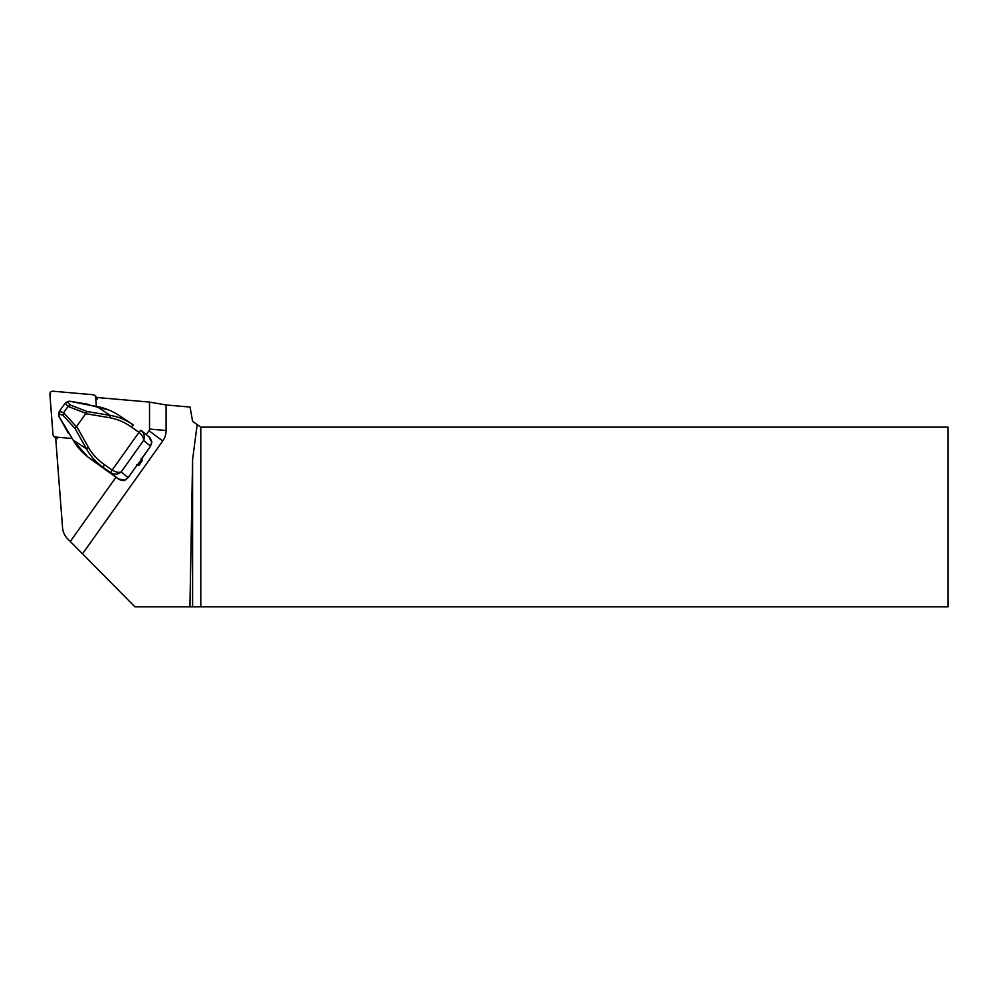 <?xml version="1.0" encoding="UTF-8"?>
<svg xmlns="http://www.w3.org/2000/svg" width="998" height="998" viewBox="0 0 998 998"><rect width="100%" height="100%" fill="white"/><g stroke="black" fill="none" stroke-linecap="round" stroke-linejoin="round"><path stroke-width="1.5" d="M55.614 437.112L62.55 527.668A17.964 17.764 -45.2 0 0 67.59 538.745L70.284 541.465L116.005 477.169M70.284 541.465L82.51 553.815L162.761 440.941A17.964 17.764 -45.2 0 0 166.105 430.5L166.105 404.976L149.525 402.094L95.746 397.391M146.269 434.592L148.989 430.762A2.869 2.844 -45.2 0 0 149.525 429.09L149.525 402.094M141.853 458.419L142.178 460.814L139.059 465.205L136.726 465.629M166.105 404.976L190.069 407.072L192.602 421.393L200.798 427.144L200.798 606.784L948.1 606.784L948.1 427.144L200.798 427.144M200.798 606.784L134.892 606.784L82.51 553.815M192.602 606.784L192.602 459.554L189.919 606.784M197.155 424.587L192.602 459.554M136.477 465.018L137.974 464.257L150.523 446.156L151.783 442.438L148.877 436.737L141.155 430.425C144.286 433.369 145.084 436.712 143.575 440.455C143.762 437.785 142.24 435.078 138.996 432.321L131.399 426.982C124.363 422.117 117.065 419.01 109.481 417.675L110.242 415.418C117.801 416.603 125.112 419.509 132.16 424.125L119.411 415.667C112.1 410.877 104.553 407.808 96.769 406.485L96.868 406.51M88.236 404.315L69.611 401.184L65.219 403.13L59.319 411.426L63.598 412.673L76.422 426.732L87.188 411.55L110.242 415.418L96.769 406.485L89.795 405.188M76.696 426.433L88.398 447.329A2.869 0.636 150.7 0 0 86.464 448.851L75.1 428.554L62.924 415.218L59.381 414.158L58.857 416.253L73.004 439.918C77.145 447.266 83.034 453.666 90.693 459.105L118.55 479.028L125.037 480.05L128.143 477.618L137.462 464.519M76.422 426.732L75.1 428.554M67.839 402.269L70.197 404.988L68.064 406.398L65.219 403.13M63.598 412.673L68.064 406.398M63.573 412.698L62.924 415.218M59.319 411.426L59.381 414.158M91.23 405.562L69.561 401.221L67.552 401.608M58.583 414.158L58.845 416.341L68.076 432.77A0.724 0.724 0 0 0 68.213 432.957L68.039 432.745M141.205 459.255L141.329 458.194M88.398 447.329C92.203 453.978 97.579 459.791 104.553 464.744L112.138 470.083C115.83 472.229 118.849 472.84 121.195 471.917C118.226 474.487 114.82 474.811 110.978 472.865L103.38 467.526C96.02 462.274 90.381 456.049 86.464 448.851L73.141 440.018M104.553 464.744A2.869 0.661 125.1 0 0 103.38 467.526L87.961 457.084L72.991 440.006L70.272 435.041M138.996 432.321A2.869 0.661 -54.9 0 1 141.142 430.412A2.869 0.661 -54.9 0 0 138.996 432.321L112.15 470.083A2.869 0.661 125.1 0 0 110.978 472.865L118.163 478.766L90.693 459.105M131.399 426.982A2.869 0.661 -54.9 0 1 133.545 425.073M70.334 435.14L69.087 433.506M89.358 404.988L88.66 404.602M69.473 433.881L68.525 433.045M96.369 406.386L95.683 397.329A2.869 2.844 -45.2 0 0 93.113 394.734L53.031 391.216A2.869 2.844 -45.2 0 0 49.9 394.322L52.969 434.442A2.869 2.844 -45.2 0 0 53.792 436.226L55.514 437.935A2.869 2.844 -45.2 0 0 55.688 438.097M96.794 397.491A2.869 2.844 -45.2 0 0 96.569 397.241L94.86 395.532M53.792 436.226A2.869 2.844 -45.2 0 0 55.539 437.037L72.143 438.496M148.989 430.762L162.761 440.941M149.525 429.09L166.105 430.5M109.481 417.675L85.753 413.683M85.953 413.334L68.039 406.423M70.197 404.988L87.188 411.55M150.523 446.156L143.575 440.455L121.195 471.917L128.168 477.655L125.074 480.075C124.026 481.123 119.922 480.138 118.525 479.015L118.55 479.028M112.15 470.083A2.869 0.661 125.1 0 0 110.978 472.865M137.974 464.257L139.059 465.205M141.092 459.866L142.178 460.814M95.683 397.329L97.392 399.025M55.539 437.037L57.26 438.746M65.781 402.693L67.515 401.645M58.595 414.108L59.119 411.987M137.375 464.706L128.168 477.655M150.037 437.835L151.771 441.627L150.548 446.181L141.342 459.117M91.28 405.525L109.131 410.128"/></g></svg>
